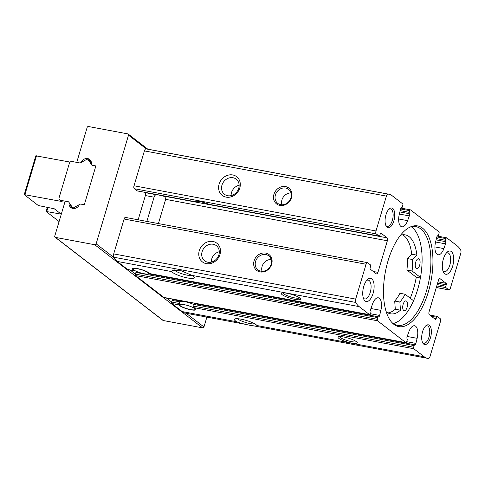 <?xml version="1.0" encoding="UTF-8"?>
<svg xmlns="http://www.w3.org/2000/svg" width="485" height="485" viewBox="0 0 485 485"><rect width="100%" height="100%" fill="white"/><g stroke="black" fill="none" stroke-linecap="round" stroke-linejoin="round"><path stroke-width="0.73" d="M54.763 236.092L65.172 201.172L68.361 201.766A1.182 1.025 127.6 0 1 69.106 202.882A5.905 5.123 127.6 0 0 70.871 207.586A5.905 5.123 127.6 0 0 79.304 204.785A1.182 1.025 127.6 0 1 80.595 204.052L84.305 204.749L95.866 165.949L92.162 165.258A1.182 1.025 127.6 0 1 91.416 164.142A5.905 5.123 127.6 0 0 89.652 159.438A5.905 5.123 127.6 0 0 81.219 162.239A1.182 1.025 127.6 0 1 79.928 162.966L76.739 162.372L87.148 127.452A1.182 1.025 127.6 0 1 88.512 126.536L127.81 133.878A1.182 1.025 127.6 0 1 128.513 135.182L96.127 243.822A1.182 1.025 127.6 0 1 94.763 244.737L55.466 237.395A1.182 1.025 127.6 0 1 54.763 236.092M127.634 269.478L135 270.879L127.749 269.527A1.182 0.54 -79.4 0 1 127.634 269.478L117.176 261.415A35.429 16.096 -79.4 0 1 113.939 257.553A35.429 16.096 -79.4 0 1 113.751 257.22A2.952 1.34 -79.4 0 1 113.696 253.904L124.093 219.032A2.364 1.073 -79.4 0 1 125.457 217.425L367.436 262.634A2.364 1.073 -79.4 0 1 367.666 262.737L370.455 264.889A1.182 0.54 -79.4 0 1 370.588 266.35L370.176 267.738A1.182 0.54 -79.4 0 0 370.31 269.205L376.354 273.861A2.364 1.073 -79.4 0 0 376.578 273.97A2.364 1.073 -79.4 0 0 377.942 272.364L387.363 240.772A2.364 1.073 -79.4 0 0 387.091 237.838L381.052 233.176A1.182 0.54 -79.4 0 0 380.937 233.127A1.182 0.54 -79.4 0 0 380.258 233.928L379.84 235.316A1.182 0.54 -79.4 0 1 379.161 236.116A1.182 0.54 -79.4 0 1 379.046 236.062L376.257 233.915A2.364 1.073 -79.4 0 1 375.99 230.981L386.387 196.11A2.952 1.34 -79.4 0 1 388.024 194.091A35.429 16.096 -79.4 0 1 388.794 194.194A35.429 16.096 -79.4 0 1 392.201 195.764L402.659 203.827A1.182 0.54 -79.4 0 1 402.799 205.294L402.301 206.956A1.182 0.54 -79.4 0 1 401.616 207.762L401.616 207.762A1.77 0.806 -79.4 0 0 400.543 209.15L399.3 214.237A10.628 4.832 -79.4 0 0 401.835 226.798A10.628 4.832 -79.4 0 0 407.618 220.651L409.31 215.91A1.77 0.806 -79.4 0 0 409.31 213.691A1.182 0.54 -79.4 0 1 409.273 212.333L409.764 210.672A1.182 0.54 -79.4 0 1 410.449 209.866A1.182 0.54 -79.4 0 1 410.565 209.92L438.913 231.781A1.182 0.54 -79.4 0 1 439.046 233.249L438.555 234.91A1.182 0.54 -79.4 0 1 437.87 235.71A1.77 0.806 -79.4 0 1 437.87 235.71L437.87 235.71A1.77 0.806 -79.4 0 0 436.797 237.098L435.554 242.191A10.628 4.832 -79.4 0 0 438.088 254.752A10.628 4.832 -79.4 0 0 443.872 248.599L445.563 243.864A1.77 0.806 -79.4 0 0 445.563 241.645A1.182 0.54 -79.4 0 1 445.527 240.287L446.018 238.62A1.182 0.54 -79.4 0 1 446.703 237.82A1.182 0.54 -79.4 0 1 446.818 237.874L457.27 245.937A35.429 16.096 -79.4 0 1 460.701 250.127A2.952 1.34 -79.4 0 1 460.75 253.449L450.353 288.32A2.364 1.073 -79.4 0 1 448.989 289.921A2.364 1.073 -79.4 0 1 448.764 289.818L445.976 287.666A1.182 0.54 -79.4 0 1 445.842 286.198L446.255 284.816A1.182 0.54 -79.4 0 0 446.121 283.349L440.077 278.693A2.364 1.073 -79.4 0 0 439.853 278.584A2.364 1.073 -79.4 0 0 438.488 280.191L429.067 311.782A2.364 1.073 -79.4 0 0 429.334 314.716L435.378 319.379A1.182 0.54 -79.4 0 0 435.494 319.427A1.182 0.54 -79.4 0 0 436.173 318.627L436.585 317.238A1.182 0.54 -79.4 0 1 437.27 316.438A1.182 0.54 -79.4 0 1 437.385 316.493L440.174 318.639A2.364 1.073 -79.4 0 1 440.441 321.573L430.043 356.445A2.952 1.34 -79.4 0 1 428.407 358.463A35.429 16.096 -79.4 0 1 427.637 358.36A35.429 16.096 -79.4 0 1 424.223 356.79L413.766 348.727A1.182 0.54 -79.4 0 1 413.632 347.26L414.129 345.599A1.182 0.54 -79.4 0 1 414.808 344.793A1.182 0.54 -79.4 0 1 414.814 344.793L414.814 344.793A1.77 0.806 -79.4 0 0 415.887 343.404L417.124 338.318A10.628 4.832 -79.4 0 0 414.596 325.756A10.628 4.832 -79.4 0 0 408.813 331.904L407.121 336.645A1.77 0.806 -79.4 0 0 407.121 338.863A1.182 0.54 -79.4 0 1 407.157 340.221L406.66 341.883A1.182 0.54 -79.4 0 1 405.981 342.689A1.182 0.54 -79.4 0 1 405.866 342.634L377.518 320.773A1.182 0.54 -79.4 0 1 377.378 319.306L377.876 317.645A1.182 0.54 -79.4 0 1 378.561 316.844L378.561 316.844A1.77 0.806 -79.4 0 0 379.634 315.456L380.877 310.364A10.628 4.832 -79.4 0 0 378.342 297.802A10.628 4.832 -79.4 0 0 372.559 303.956L370.867 308.69A1.77 0.806 -79.4 0 0 370.867 310.909A1.182 0.54 -79.4 0 1 370.904 312.267L370.407 313.934A1.182 0.54 -79.4 0 1 369.728 314.735A1.182 0.54 -79.4 0 1 369.612 314.68L359.155 306.617A35.429 16.096 -79.4 0 1 355.729 302.428A2.952 1.34 -79.4 0 1 355.681 299.106L366.078 264.234A2.364 1.073 -79.4 0 1 367.436 262.634M134.8 270.812A8.857 1.782 16.6 0 1 132.46 268.757A8.857 1.782 16.6 0 1 140.85 269.399A8.857 1.782 16.6 0 1 149.422 273.546L369.612 314.68M369.728 314.735L149.422 273.546M246.441 324.507L185.652 313.152A35.429 16.096 -79.4 0 1 182.245 311.582L171.787 303.519A1.182 0.54 -79.4 0 1 171.654 302.052L179.268 303.477L178.953 304.859A8.857 1.782 16.6 0 0 187.525 309.006A8.857 1.782 16.6 0 0 195.916 309.648A8.857 1.782 16.6 0 0 193.576 307.593L192.988 306.041L193.485 304.374L194.533 303.64L414.808 344.793L194.533 303.64M179.268 303.477L179.765 301.815A8.857 1.782 16.6 0 1 184.767 301.664A8.857 1.782 16.6 0 1 193.485 304.374L414.129 345.599M179.68 304.907A8.063 1.625 16.6 0 1 187.889 305.562A8.063 1.625 16.6 0 1 195.122 309.509A8.063 1.625 16.6 0 1 190.599 309.569A8.063 1.625 16.6 0 1 179.68 304.907L179.747 301.919A8.857 1.782 16.6 0 1 179.765 301.822L180.159 300.5M158.413 223.579L165.64 199.347L387.363 240.772M146.852 221.421L154.078 197.189C154.673 195.358 155.582 194.564 156.807 194.812A8.857 1.782 -163.4 0 1 162.372 195.855C164.494 196.231 165.585 197.395 165.64 199.347M144.706 192.315L145.112 192.63A2.364 1.073 -79.4 0 1 145.379 195.564L138.158 219.796M173.442 299.245A1.77 0.806 -79.4 0 1 172.836 299.591L172.83 299.591A1.182 0.54 -79.4 0 0 172.151 300.391L171.654 302.052L166.27 297.905M393.881 324.35A51.21 23.268 100.6 0 0 431.407 278.766A51.21 23.268 100.6 0 0 410.468 226.907A51.21 23.268 100.6 0 0 385.345 272.006A51.21 23.268 100.6 0 0 392.492 323.125A51.21 23.268 100.6 0 0 393.881 324.35M423.714 344.126A10.039 4.559 100.6 0 0 431.238 334.019A10.039 4.559 100.6 0 0 425.824 325.787A10.039 4.559 100.6 0 0 422.653 342.762A10.039 4.559 100.6 0 0 423.714 344.126M387.097 227.277A10.039 4.559 100.6 0 0 394.62 217.171A10.039 4.559 100.6 0 0 389.206 208.938A10.039 4.559 100.6 0 0 386.036 225.913A10.039 4.559 100.6 0 0 387.097 227.277M365.12 300.991A11.81 5.365 100.6 0 0 373.971 289.102A11.81 5.365 100.6 0 0 367.6 279.421A11.81 5.365 100.6 0 0 363.871 299.39A11.81 5.365 100.6 0 0 365.12 300.991M444.696 273.734A11.81 5.365 100.6 0 0 453.548 261.845A11.81 5.365 100.6 0 0 447.176 252.158A11.81 5.365 100.6 0 0 443.448 272.127A11.81 5.365 100.6 0 0 444.696 273.734M137.303 190.902A1.182 0.54 -79.4 0 1 137.176 190.908A1.182 0.54 -79.4 0 1 137.067 190.86L134.278 188.707A2.364 1.073 -79.4 0 1 134.005 185.773L144.403 150.902A2.952 1.34 -79.4 0 1 146.046 148.889A35.429 16.096 -79.4 0 1 146.325 148.913A35.429 16.096 -79.4 0 1 146.816 148.986L388.794 194.194M164.124 297.475A1.182 0.54 -79.4 0 1 163.997 297.481A1.182 0.54 -79.4 0 1 163.888 297.426L135.533 275.565A1.182 0.54 -79.4 0 1 135.4 274.098L130.022 269.951M191.817 275.359A11.81 2.376 16.6 0 1 194.182 277.214A11.81 2.376 16.6 0 1 184.755 277.335A11.81 2.376 16.6 0 1 171.793 271.618L172.369 270.442L181.238 270.769L191.817 275.359L359.155 306.617M294.904 299.366A10.039 2.019 16.6 0 1 284.689 296.135A10.039 2.019 16.6 0 1 281.658 293.116A10.039 2.019 16.6 0 1 291.527 294.383A10.039 2.019 16.6 0 1 300.488 298.73A10.039 2.019 16.6 0 1 294.904 299.366M410.286 298.233A52.55 23.88 100.6 0 0 416.269 277.238L420.386 278.008M393.232 323.543A50.191 22.807 100.6 0 0 413.547 300.742A50.191 22.807 100.6 0 0 420.483 277.462A50.191 22.807 100.6 0 0 411.304 226.786M226.143 197.134A11.81 10.246 127.6 0 1 222.148 178.832A11.81 10.246 127.6 0 1 240.057 182.178A11.81 10.246 127.6 0 1 226.143 197.134M279.9 205.422A10.039 8.712 127.6 0 1 276.498 189.865A10.039 8.712 127.6 0 1 291.721 192.709A10.039 8.712 127.6 0 1 279.9 205.422M202.306 202.142A9.573 1.928 -163.4 0 0 206.349 203.348M194.691 201.651L194.727 201.627A9.573 1.928 16.6 0 1 208.671 204.233L379.161 236.116M182.245 311.582L236.862 321.785C243.682 324.471 258.917 327.32 256.886 325.526L424.223 356.79M256.929 325.593L256.886 325.526A11.81 2.376 16.6 0 0 246.265 320.446A11.81 2.376 16.6 0 0 234.776 318.991A11.81 2.376 16.6 0 0 236.862 321.785M260.069 271.933A10.039 8.712 127.6 0 1 256.668 256.377A10.039 8.712 127.6 0 1 271.897 259.22A10.039 8.712 127.6 0 1 260.069 271.933M206.319 263.646A11.81 10.246 127.6 0 1 202.318 245.343A11.81 10.246 127.6 0 1 220.232 248.69A11.81 10.246 127.6 0 1 206.319 263.646M351.607 343.089A10.039 2.019 16.6 0 1 341.391 339.858A10.039 2.019 16.6 0 1 338.36 336.839A10.039 2.019 16.6 0 1 348.23 338.106A10.039 2.019 16.6 0 1 357.19 342.452A10.039 2.019 16.6 0 1 351.607 343.089M254.783 323.859A9.573 1.928 16.6 0 1 250.108 323.568A9.573 1.928 16.6 0 1 237.523 318.718M192.036 275.48A9.573 1.928 16.6 0 1 187.362 275.189A9.573 1.928 16.6 0 1 174.539 270.042A9.573 1.928 16.6 0 1 174.479 269.933M207.822 262.227A9.573 8.306 127.6 0 1 204.658 260.821A9.573 8.306 127.6 0 1 203.924 248.168A9.573 8.306 127.6 0 1 216.346 245.659A9.573 8.306 127.6 0 1 218.147 256.632A9.573 8.306 127.6 0 1 207.822 262.227M211.284 262.13A9.573 8.306 127.6 0 1 219.299 251.733M227.653 195.716A9.573 8.306 127.6 0 1 224.488 194.309A9.573 8.306 127.6 0 1 223.755 181.657A9.573 8.306 127.6 0 1 236.177 179.147A9.573 8.306 127.6 0 1 237.977 190.12A9.573 8.306 127.6 0 1 227.653 195.716M231.115 195.619A9.573 8.306 127.6 0 1 239.123 185.221M260.863 271.182A8.857 7.687 127.6 0 1 257.935 269.884A8.857 7.687 127.6 0 1 257.256 258.178A8.857 7.687 127.6 0 1 268.751 255.856A8.857 7.687 127.6 0 1 270.418 266.01A8.857 7.687 127.6 0 1 260.863 271.182M262.027 271.309A8.857 7.687 127.6 0 1 271.17 259.451M280.694 204.67A8.857 7.687 127.6 0 1 277.766 203.373A8.857 7.687 127.6 0 1 277.087 191.666A8.857 7.687 127.6 0 1 288.581 189.344A8.857 7.687 127.6 0 1 290.248 199.499A8.857 7.687 127.6 0 1 280.694 204.67M281.852 204.791A8.857 7.687 127.6 0 1 290.994 192.939M206.889 317.117L203.955 326.957A1.182 1.025 127.6 0 1 202.591 327.872L163.293 320.536A1.182 1.025 127.6 0 1 162.905 320.361L55.078 237.22M442.938 270.854A9.573 4.347 100.6 0 0 443.363 271.267A9.573 4.347 100.6 0 0 444.284 271.691A9.573 4.347 100.6 0 0 450.316 263.082A9.573 4.347 100.6 0 0 447.8 252.873A9.573 4.347 100.6 0 0 446.242 253.164M363.356 298.117A9.573 4.347 100.6 0 0 363.786 298.524A9.573 4.347 100.6 0 0 364.708 298.948A9.573 4.347 100.6 0 0 370.74 290.339A9.573 4.347 100.6 0 0 368.224 280.13A9.573 4.347 100.6 0 0 366.666 280.421M385.757 225.282A8.857 4.025 100.6 0 0 386.393 225.974A8.857 4.025 100.6 0 0 387.248 226.368A8.857 4.025 100.6 0 0 392.826 218.395A8.857 4.025 100.6 0 0 390.498 208.95A8.857 4.025 100.6 0 0 388.715 209.423M422.374 342.131A8.857 4.025 100.6 0 0 423.011 342.822A8.857 4.025 100.6 0 0 423.86 343.216A8.857 4.025 100.6 0 0 429.443 335.25A8.857 4.025 100.6 0 0 427.115 325.805A8.857 4.025 100.6 0 0 425.333 326.278M416.269 277.238L406.897 270.006L412.068 270.969A34.835 15.829 -79.4 0 0 412.541 259.53L416.876 255.146A40.152 18.242 -79.4 0 0 405.248 234.873A40.152 18.242 -79.4 0 0 400.428 235.328M402.586 234.807A40.152 18.242 -79.4 0 1 411.704 254.182L407.37 258.56A34.835 15.829 -79.4 0 1 406.897 270.006M413.547 300.742L405.127 294.25L399.955 293.286A34.835 15.829 -79.4 0 1 394.705 301.046L395.293 309.224A40.152 18.242 -79.4 0 1 387.994 312.916M391.88 322.489A50.191 22.807 100.6 0 0 392.62 323.101A50.191 22.807 100.6 0 0 397.445 325.326A50.191 22.807 100.6 0 0 429.079 280.172A50.191 22.807 100.6 0 0 415.881 226.653A50.191 22.807 100.6 0 0 409.661 227.283M407.091 307.357A5.02 2.279 -79.4 0 1 404.199 310.77A5.02 2.279 -79.4 0 1 403.714 310.546A5.02 2.279 -79.4 0 1 402.999 304.859A5.02 2.279 -79.4 0 1 406.042 300.9A5.02 2.279 -79.4 0 1 407.091 307.357M419.652 265.234A5.02 2.279 -79.4 0 1 416.754 268.642A5.02 2.279 -79.4 0 1 416.269 268.423A5.02 2.279 -79.4 0 1 415.554 262.731A5.02 2.279 -79.4 0 1 418.597 258.778A5.02 2.279 -79.4 0 1 419.652 265.234M405.127 294.25A34.835 15.829 -79.4 0 1 399.876 302.01L400.464 310.194A40.152 18.242 -79.4 0 1 390.498 313.813A40.152 18.242 -79.4 0 1 386.169 311.655M420.483 277.462L412.068 270.969M407.37 258.56L412.541 259.53M411.704 254.182L416.876 255.146M395.293 309.224L400.464 310.194M394.705 301.046L399.876 302.01M356.372 341.628A8.857 1.782 16.6 0 1 351.473 341.622A8.857 1.782 16.6 0 1 339.494 336.596M299.669 297.905A8.857 1.782 16.6 0 1 294.771 297.899A8.857 1.782 16.6 0 1 282.785 292.873M136.891 271.57A1.77 0.806 -79.4 0 1 136.582 271.636L136.576 271.636A1.182 0.54 -79.4 0 0 135.897 272.437L135.4 274.098L377.378 319.306M144.124 273.734A8.063 1.625 16.6 0 1 133.205 269.072A8.063 1.625 16.6 0 1 141.414 269.727A8.063 1.625 16.6 0 1 148.64 273.673A8.063 1.625 16.6 0 1 144.124 273.734M59.091 221.56L46.093 211.466L61.237 214.152L54.265 208.774L38.291 205.519L24.25 194.624L35.817 155.824L70.155 162.093M79.437 162.875L72.083 161.505A2.364 2.049 -52.4 0 0 69.355 163.336L59.109 197.698A2.364 2.049 -52.4 0 0 59.74 199.953A2.364 2.049 -52.4 0 0 60.516 200.305L67.87 201.675A2.364 2.049 -52.4 0 1 68.652 202.021A2.364 2.049 -52.4 0 1 69.046 202.445L72.423 207.453A1.182 1.025 -52.4 0 0 73.75 207.701L79.601 204.415A2.364 2.049 -52.4 0 1 81.086 204.143L83.268 204.555A1.182 1.025 -52.4 0 0 84.632 203.639L95.539 167.058A1.182 1.025 -52.4 0 0 94.836 165.755L92.653 165.349A2.364 2.049 -52.4 0 1 91.871 164.997A2.364 2.049 -52.4 0 1 91.477 164.579L88.1 159.571A1.182 1.025 -52.4 0 0 86.773 159.322L80.922 162.608A2.364 2.049 -52.4 0 1 79.437 162.875M24.25 194.624L62.147 201.56A2.364 2.049 -52.4 0 1 61.365 201.208L59.74 199.953M70.677 204.864A5.905 5.123 -52.4 0 0 71.762 208.12M91.471 163.415L89.725 160.82A1.182 1.025 -52.4 0 0 89.531 160.614L87.906 159.359M90.392 160.159A5.905 5.123 -52.4 0 0 88.397 159.741M373.274 271.491L377.942 272.364M145.379 195.564L154.078 197.189M162.372 195.855L387.091 237.838M145.112 192.63L156.807 194.812M370.934 308.508L380.877 310.364M398.664 218.977L407.618 220.651M439.598 278.602L440.077 278.693M193.576 307.593L413.766 348.727M192.988 306.041L413.632 347.26M171.787 303.519L178.953 304.859M172.151 300.391L179.765 301.815M172.83 299.591L180.026 300.93L172.83 299.591M406.721 341.695L415.887 343.404M407.188 336.463L417.124 338.318M436.846 236.91L446.018 238.62M436.433 238.59L445.527 240.287M436.118 239.881L445.563 241.645M435.603 242.003L445.563 243.864M434.912 246.926L443.872 248.599M117.176 261.415L171.793 271.618M135.533 275.565L377.518 320.773M163.888 297.426L405.866 342.634M134.005 185.773L375.99 230.981M144.403 150.902L386.387 196.11M113.751 257.22L355.729 302.428M146.046 148.889L388.024 194.091M124.093 219.032L366.078 264.234M113.696 253.904L355.681 299.106M137.067 190.86L194.727 201.627M208.671 204.233L379.046 236.062M134.278 188.707L376.257 233.915M437.179 284.586L445.842 286.198M437.591 283.198L446.255 284.816M433.839 318.19L436.173 318.627M431.335 316.262L436.585 317.238M437.997 281.833L446.121 283.349M436.773 285.95L445.976 287.666M436.312 287.49L448.764 289.818M113.939 257.553L96.127 243.822M146.325 148.913L128.513 135.182M203.955 326.957L186.173 313.249M202.591 327.872L94.763 244.737M163.293 320.536L55.466 237.395M69.597 203.263L69.106 202.882M135.897 272.437L377.876 317.645M136.576 271.636L137.461 271.8L136.576 271.636M378.561 316.844L148.434 273.849L378.555 316.844M370.467 313.74L379.634 315.456M400.592 208.956L409.764 210.672M400.18 210.635L409.273 212.333M399.864 211.927L409.31 213.691M399.349 214.049L409.31 215.91M60.516 200.305L62.147 201.56M36.484 155.806L24.917 194.6M73.75 207.701L74.714 208.447M88.1 159.571L89.725 160.82M47.912 207.586L46.76 211.448M437.258 236.056L446.703 237.82M250.151 325.205L250.502 325.265M253.376 325.805L427.637 358.36M137.176 190.908L194.691 201.657M436.294 287.55L448.989 289.921M429.746 315.032L437.27 316.438M147.81 149.174L128.198 134.054M163.997 297.481L405.981 342.689M401.004 208.101L410.449 209.866M195.122 309.509L195.522 308.86M148.64 273.673L149.047 273.025M133.205 269.072L133.223 268.308M72.617 207.665L73.75 208.538M95.224 165.925L95.751 166.337M47.287 207.471L46.093 211.466"/></g></svg>
